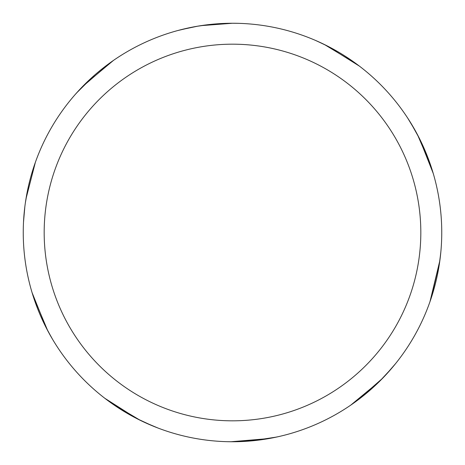 <?xml version="1.0" encoding="UTF-8"?>
<svg xmlns="http://www.w3.org/2000/svg" width="465" height="465" viewBox="0 0 465 465"><rect width="100%" height="100%" fill="white"/><g stroke="black" fill="none" stroke-linecap="round" stroke-linejoin="round"><path stroke-width="0.7" d="M200.752 25.674L232.488 23.25A209.25 209.25 0 0 1 441.75 232.5A209.25 209.25 0 0 1 232.5 441.75A209.25 209.25 0 0 1 23.25 232.5A209.25 209.25 0 0 1 232.5 23.256L238.307 23.331M232.5 44.181A188.325 188.325 0 0 1 420.825 232.5A188.325 188.325 0 0 1 232.5 420.825A188.325 188.325 0 0 1 44.175 232.5A188.325 188.325 0 0 1 232.5 44.181M268.787 438.576L230.942 441.744M157.972 428.027L143.935 422.081M51.586 337.642L45.698 326.79M83.973 85.101L113.414 60.444M419.389 138.396L433.223 173.387M440.832 252.047L439.582 262.539M382.631 378.254L357.155 400.568M152.444 425.83L136.594 418.477M46.419 328.209L32.068 292.59M315.468 40.403L325.058 44.838M417.518 134.757L430.863 165.883M439.704 261.673L431.02 298.64M395.424 363.799L385.433 375.313M276.588 437.053L251.675 440.867M379.754 381.166L350.75 405.137M278.291 436.676L267.927 438.728M326.796 45.698L359.335 66.077M266.009 439.053L232.5 441.75L227.705 441.692M324.477 44.553L356.748 64.135M407.724 118.122L415.582 131.182M440.663 253.774L439.047 266.015M391.617 368.396L379.731 381.184M317.06 41.1L328.203 46.419M410.915 123.167L419.407 138.425M439.849 260.638L429.974 301.704M140.273 420.325L111.182 402.986M47.721 330.691L33.021 295.682M23.512 222.043L24.831 206.855M76.597 92.93L94.511 75.202M180.902 29.713L197.968 26.121M25.988 198.782L35.363 162.343M75.446 94.232L82.625 86.484M196.712 26.336L210.773 24.378M136.617 418.488L104.858 398.307M52.469 339.142L47.314 329.923M25.366 202.827L27.848 188.848M82.171 86.949L110.769 62.304M177.868 30.51L192.713 27.069"/></g></svg>
